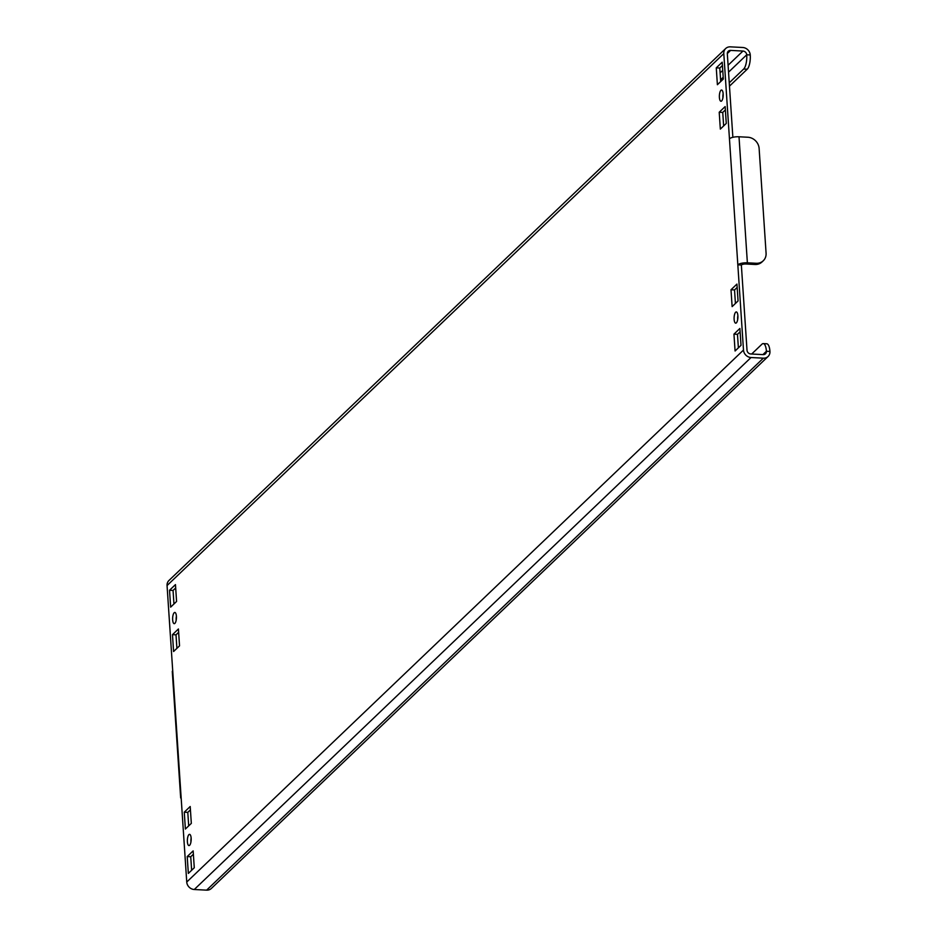 <?xml version="1.0" encoding="UTF-8"?>
<svg xmlns="http://www.w3.org/2000/svg" width="937" height="937" viewBox="0 0 937 937"><rect width="100%" height="100%" fill="white"/><g stroke="black" fill="none" stroke-linecap="round" stroke-linejoin="round"><path stroke-width="1.41" d="M191.148 838.182A5.622 1.886 -87 0 0 189.567 834.352A5.622 1.886 -87 0 0 187.388 841.766A5.622 1.886 -87 0 0 188.969 845.584A5.622 1.886 -87 0 0 191.148 838.182M190.925 842.035A5.622 1.886 93 0 1 190.925 841.953A5.622 1.886 93 0 1 191.136 838.088M176.402 616.277A5.622 1.886 -87 0 0 174.821 612.447A5.622 1.886 -87 0 0 172.654 619.849A5.622 1.886 -87 0 0 174.235 623.679A5.622 1.886 -87 0 0 176.402 616.277M176.191 620.13A5.622 1.886 93 0 1 176.179 620.036A5.622 1.886 93 0 1 176.402 616.183M737.887 315.757A5.622 1.886 -87 0 0 736.306 311.927A5.622 1.886 -87 0 0 734.128 319.341A5.622 1.886 -87 0 0 735.709 323.16A5.622 1.886 -87 0 0 737.887 315.757M737.665 319.611A5.622 1.886 93 0 1 737.665 319.517A5.622 1.886 93 0 1 737.876 315.664M723.141 93.841A5.622 1.886 -87 0 0 721.56 90.022A5.622 1.886 -87 0 0 719.393 97.425A5.622 1.886 -87 0 0 720.975 101.255A5.622 1.886 -87 0 0 723.141 93.841M722.931 97.706A5.622 1.886 93 0 1 722.919 97.612A5.622 1.886 93 0 1 723.141 93.759M729.244 82.819L743.685 69.022A11.256 3.771 -87 0 0 746.73 54.791A3.748 3.326 46.3 0 0 742.959 51.055L730.614 50.399A3.748 3.326 46.3 0 0 727.323 53.76L732.863 137.306M728.541 72.161L746.73 54.791L750.256 54.967A7.496 6.653 46.3 0 0 742.725 47.494L730.38 46.85A7.496 6.653 46.3 0 0 725.671 48.525A7.496 6.653 46.3 0 0 723.797 53.585L167.055 585.555L181.087 796.813A7.496 2.366 176.2 0 0 180.654 797.68A7.496 2.366 176.2 0 0 181.192 798.488M186.744 882.033L743.486 350.051A7.496 6.653 46.3 0 0 751.017 357.524L763.362 358.168A7.496 6.653 46.3 0 0 768.071 356.493L211.329 888.475A7.496 6.653 -133.7 0 1 206.62 890.15L194.275 889.506A7.496 6.653 -133.7 0 1 186.744 882.033L181.087 796.813M743.486 350.051L737.829 264.831L741.354 265.019L747.012 350.239A3.748 3.326 46.3 0 0 750.771 353.975L763.128 354.619A3.748 3.326 46.3 0 0 766.419 351.258A11.256 3.771 -87 0 0 763.257 343.598A11.256 3.771 -87 0 0 761.957 344.184L751.673 354.022M173.954 603.978L173.052 590.462L175.687 587.944M176.906 648.369L176.004 634.841L178.639 632.334M191.64 870.274L190.738 856.746L193.373 854.239M188.688 825.895L187.798 812.367L190.422 809.861M735.428 303.459L734.538 289.943L737.161 287.425M720.694 81.554L719.792 68.038L722.427 65.52M723.645 125.933L722.743 112.417L725.379 109.898M738.379 347.85L737.478 334.322L740.113 331.815M176.578 601.472L175.465 584.606L169.527 590.275L170.651 607.141L176.578 601.472M179.529 645.851L178.417 628.985L172.478 634.654L173.591 651.52L179.529 645.851M194.275 867.756L193.151 850.89L187.213 856.57L188.337 873.425L194.275 867.756M191.324 823.377L190.199 806.511L184.261 812.18L185.385 829.046L191.324 823.377M738.063 300.953L736.939 284.087L731.001 289.756L732.125 306.622L738.063 300.953M716.266 67.851L717.391 84.717L723.329 79.048L722.204 62.182L716.266 67.851L719.792 68.038M719.218 112.229L720.33 129.095L726.269 123.426L725.156 106.56L719.218 112.229L722.743 112.417M741.015 345.331L739.89 328.465L733.952 334.134L735.077 351L741.015 345.331M729.454 138.793L737.829 264.831A7.496 2.366 -3.8 0 1 747.375 262.817L756.206 263.285A11.256 9.991 46.3 0 0 763.268 260.767A11.256 9.991 46.3 0 0 766.079 253.189L759.122 148.444A11.256 9.991 46.3 0 0 747.831 137.235L739.012 136.779A7.496 2.366 176.2 0 0 729.454 138.793L723.797 53.585M741.354 265.019A3.748 1.183 -3.8 0 1 746.133 264.011L754.953 264.48L756.206 263.285M763.268 260.767L762.015 261.962A11.256 9.991 -133.7 0 1 754.953 264.48M180.654 797.68L172.291 671.642A7.496 2.366 -3.8 0 1 172.713 670.775M167.055 585.555A7.496 6.653 -133.7 0 1 168.929 580.507L725.671 48.525M768.071 356.493A7.496 6.653 46.3 0 0 769.945 351.445A11.256 3.771 93 0 0 766.782 343.785L763.257 343.598M750.256 54.967A11.256 3.771 93 0 1 747.211 69.209L743.685 69.022M729.466 86.157L747.211 69.209M737.478 334.322L733.952 334.134M734.538 289.943L731.001 289.756M187.798 812.367L184.261 812.18M190.738 856.746L187.213 856.57M176.004 634.841L172.478 634.654M173.052 590.462L169.527 590.275M742.959 51.055L728.084 65.262M722.743 70.369L720.12 72.875M727.311 53.55L730.614 50.399M206.62 890.15L763.362 358.168M751.017 357.524L194.275 889.506M747.375 262.817L739.012 136.779M762.905 354.608L766.419 351.258L769.945 351.445M720.576 79.774L723.2 77.256"/></g></svg>
